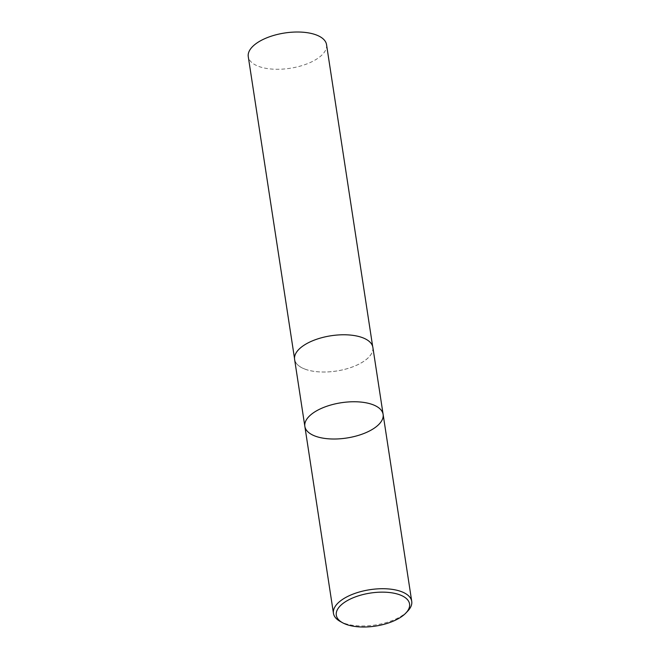 <?xml version="1.0" encoding="UTF-8"?>
<svg xmlns="http://www.w3.org/2000/svg" width="660" height="660" viewBox="0 0 660 660"><rect width="100%" height="100%" fill="white"/><g stroke="black" fill="none" stroke-linecap="round" stroke-linejoin="round"><path stroke-width="0.49" stroke-dasharray="3.3 2.47" d="M407.731 611.086A39.592 17.853 -8.7 0 1 344.974 623.494A39.592 17.853 -8.7 0 1 340.18 621.423M383.122 414.389A39.592 17.853 -8.7 0 1 360.31 434.783A39.592 17.853 -8.7 0 1 316.363 436.524A39.592 17.853 -8.7 0 1 304.846 426.368M372.875 347.416A39.592 17.853 -8.7 0 1 350.064 367.801A39.592 17.853 -8.7 0 1 306.116 369.55A39.592 17.853 -8.7 0 1 294.599 359.395M326.543 44.657A39.592 17.853 -8.7 0 1 303.732 65.043A39.592 17.853 -8.7 0 1 259.784 66.792A39.592 17.853 -8.7 0 1 248.267 56.636M306.158 369.526A39.534 17.828 -8.7 0 1 294.657 359.387A39.534 17.828 -8.7 0 1 331.039 335.783A39.534 17.828 -8.7 0 1 372.809 347.424A39.534 17.828 -8.7 0 1 350.039 367.785A39.534 17.828 -8.7 0 1 306.158 369.526M372.809 347.424L372.661 346.45M294.657 359.387L294.509 358.413"/><path stroke-width="0.99" d="M347.086 624.69A37.059 16.706 -8.7 0 1 342.598 622.76A37.059 16.706 -8.7 0 1 347.399 600.559A37.059 16.706 -8.7 0 1 394.606 593.34A37.059 16.706 -8.7 0 1 405.826 613.082A37.059 16.706 -8.7 0 1 347.086 624.69M342.598 622.76L340.18 621.423A39.592 17.853 -8.7 0 1 333.457 613.33A39.592 17.853 -8.7 0 1 369.897 589.702A39.592 17.853 -8.7 0 1 411.733 601.359A39.592 17.853 -8.7 0 1 407.731 611.086L405.826 613.082M304.846 426.368A39.592 17.853 -8.7 0 1 327.657 405.983A39.592 17.853 -8.7 0 1 371.605 404.233A39.592 17.853 -8.7 0 1 383.122 414.389A39.592 17.853 171.3 0 0 371.605 404.233A39.592 17.853 171.3 0 0 327.657 405.983A39.592 17.853 171.3 0 0 304.846 426.368A39.592 17.853 171.3 0 0 316.363 436.524A39.592 17.853 171.3 0 0 360.31 434.783A39.592 17.853 171.3 0 0 383.122 414.389L372.875 347.416A39.592 17.853 -8.7 0 0 331.031 335.758A39.592 17.853 -8.7 0 0 294.599 359.395L333.457 613.33M294.509 358.413L248.267 56.636A39.592 17.853 -8.7 0 1 284.707 33A39.592 17.853 -8.7 0 1 326.543 44.657L372.661 346.45M411.733 601.359L383.122 414.389"/></g></svg>
